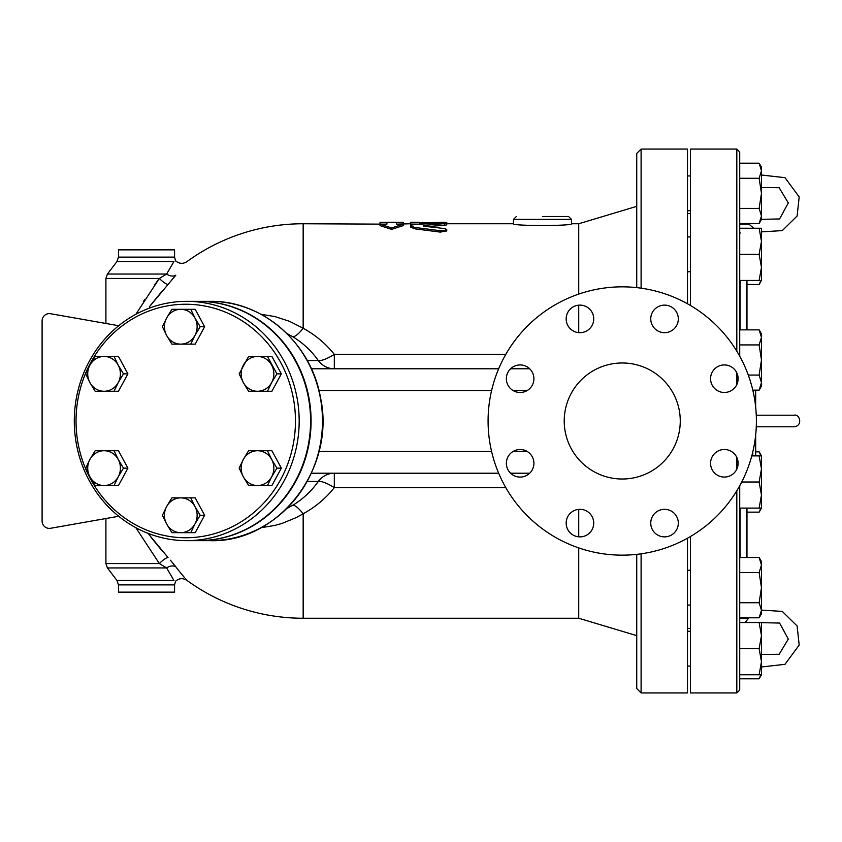 <?xml version="1.0" encoding="UTF-8"?>
<svg xmlns="http://www.w3.org/2000/svg" width="842" height="842" viewBox="0 0 842 842"><rect width="100%" height="100%" fill="white"/><g stroke="black" fill="none" stroke-linecap="round" stroke-linejoin="round"><path stroke-width="1.26" d="M564.224 421A58.014 58.014 0 0 1 651.245 370.754A58.014 58.014 0 0 1 651.245 471.246A58.014 58.014 0 0 1 564.224 421M734.087 368.964A13.777 13.777 0 0 1 734.087 388.446A13.777 13.777 0 0 1 714.605 388.446A13.777 13.777 0 0 1 714.605 368.964A13.777 13.777 0 0 1 734.087 368.964M664.538 305.12A13.777 13.777 0 0 1 678.315 318.897A13.777 13.777 0 0 1 664.538 332.674A13.777 13.777 0 0 1 650.75 318.897A13.777 13.777 0 0 1 664.538 305.12M570.202 309.151A13.777 13.777 0 0 1 589.695 309.151A13.777 13.777 0 0 1 589.695 328.643A13.777 13.777 0 0 1 570.202 328.643A13.777 13.777 0 0 1 570.202 309.151M506.358 378.711A13.777 13.777 0 0 1 520.135 364.933A13.777 13.777 0 0 1 533.912 378.711A13.777 13.777 0 0 1 520.135 392.488A13.777 13.777 0 0 1 506.358 378.711M510.389 473.036A13.777 13.777 0 0 1 510.389 453.554A13.777 13.777 0 0 1 529.881 453.554A13.777 13.777 0 0 1 529.881 473.036A13.777 13.777 0 0 1 510.389 473.036M579.949 536.88A13.777 13.777 0 0 1 566.171 523.103A13.777 13.777 0 0 1 579.949 509.326A13.777 13.777 0 0 1 593.726 523.103A13.777 13.777 0 0 1 579.949 536.88M674.274 532.849A13.777 13.777 0 0 1 654.792 532.849A13.777 13.777 0 0 1 654.792 513.357A13.777 13.777 0 0 1 674.274 513.357A13.777 13.777 0 0 1 674.274 532.849M738.118 463.289A13.777 13.777 0 0 1 724.341 477.067A13.777 13.777 0 0 1 710.564 463.289A13.777 13.777 0 0 1 724.341 449.512A13.777 13.777 0 0 1 738.118 463.289M756.4 421A134.162 134.162 0 0 1 555.162 537.185A134.162 134.162 0 0 1 555.162 304.815A134.162 134.162 0 0 1 756.4 421M403.234 223.751L403.234 222.341L396.35 222.299L396.35 224.161L403.234 224.161L391.635 227.95L380.037 224.161L386.92 224.161L386.92 222.299L380.037 222.341L380.037 223.751M386.92 224.161L303.162 223.751A197.249 197.249 0 0 0 186.882 261.673C182.861 264.156 179.083 263.841 175.525 260.715L175.241 260.862M403.234 224.161L403.234 225.603L391.635 229.361L380.037 225.603L380.037 224.161M391.635 229.361L391.635 227.95M410.486 223.751L396.35 224.161M444.218 225.319L444.218 223.888C448.133 223.277 446.776 222.993 440.145 223.014L415.127 224.467L411.285 225.14L410.538 226.003L414.727 227.414L440.366 230.729L444.85 230.582L446.744 229.582L445.165 228.645L424.852 226.319C422.737 225.972 422.737 225.645 424.852 225.34L446.744 223.404L446.744 224.846L444.218 225.319L427.252 226.561M424.852 226.319C422.737 225.972 422.737 225.645 424.852 225.34L424.852 226.319M446.744 229.55L446.744 230.95L440.145 232.087L415.559 228.929L410.486 227.235L410.486 225.814M440.145 230.697L440.345 232.108M410.486 222.341L410.486 222.919L442.176 222.341C448.07 222.414 448.07 222.541 442.176 222.73M412.969 224.73L410.486 224.372L410.486 222.919M419.621 224.151L419.621 222.919M578.728 294.09L578.728 223.751L571.476 223.751C573.265 226.077 511.673 226.077 513.462 223.751L513.462 219.404L571.476 219.404L568.582 216.499L542.469 216.499M253.021 356.461L267.472 356.461L276.913 373.859L271.661 382.563A17.408 16.356 -90 0 0 271.661 365.165A17.408 16.356 -90 0 0 257.505 356.461A17.408 16.356 -90 0 0 243.338 365.165A17.408 16.356 -90 0 0 243.338 382.563L239.149 373.859L248.59 356.461L271.903 356.461L281.344 373.859L271.903 391.267L248.59 391.267L243.338 382.563A17.408 16.356 -90 0 0 257.505 391.267A17.408 16.356 -90 0 0 271.661 382.563L267.472 391.267L253.021 391.267M243.338 476.835L239.149 468.141L243.338 459.437A17.408 16.356 -90 0 0 243.338 476.835A17.408 16.356 -90 0 0 257.505 485.539L248.59 485.539L243.338 476.835M248.59 450.733L257.505 450.733A17.408 16.356 -90 0 0 243.338 459.437L248.59 450.733M253.021 450.733L267.472 450.733L271.661 459.437A17.408 16.356 -90 0 0 257.505 450.733L271.903 450.733L281.344 468.141L271.903 485.539L257.505 485.539A17.408 16.356 -90 0 0 271.661 476.835L267.472 485.539L253.021 485.539M276.913 468.141L271.661 476.835A17.408 16.356 -90 0 0 271.661 459.437L276.913 468.141L281.344 468.141M166.621 506.568L171.873 497.864L180.777 497.864A17.408 16.356 -90 0 0 166.621 506.568A17.408 16.356 -90 0 0 166.621 523.977L162.432 515.272L166.621 506.568M176.304 497.864L190.755 497.864L194.944 506.568A17.408 16.356 -90 0 0 180.777 497.864L195.186 497.864L204.627 515.272L200.196 515.272L194.944 523.977A17.408 16.356 -90 0 0 194.944 506.568L200.196 515.272M180.777 532.681L171.873 532.681L166.621 523.977A17.408 16.356 -90 0 0 180.777 532.681A17.408 16.356 -90 0 0 194.944 523.977L190.755 532.681L180.777 532.681M104.061 450.733L114.038 450.733L118.227 459.437A17.408 16.356 -90 0 0 104.061 450.733A17.408 16.356 -90 0 0 89.905 459.437L95.157 450.733L104.061 450.733M123.479 468.141L118.227 476.835A17.408 16.356 -90 0 0 118.227 459.437L123.479 468.141L127.91 468.141L118.469 485.539L104.061 485.539A17.408 16.356 -90 0 0 118.227 476.835L114.038 485.539L99.577 485.539M89.905 476.835L85.716 468.141L89.905 459.437A17.408 16.356 -90 0 0 89.905 476.835A17.408 16.356 -90 0 0 104.061 485.539L95.157 485.539L89.905 476.835M118.227 365.165L123.479 373.859L118.227 382.563A17.408 16.356 -90 0 0 118.227 365.165A17.408 16.356 -90 0 0 104.061 356.461L114.038 356.461L118.227 365.165M99.577 356.461L118.469 356.461L127.91 373.859L118.469 391.267L104.061 391.267A17.408 16.356 -90 0 0 118.227 382.563L114.038 391.267L99.577 391.267M95.157 391.267L89.905 382.563A17.408 16.356 -90 0 0 104.061 391.267L95.157 391.267M89.905 365.165L95.157 356.461L104.061 356.461A17.408 16.356 -90 0 0 89.905 365.165A17.408 16.356 -90 0 0 89.905 382.563L85.716 373.859L89.905 365.165M281.344 373.859L276.913 373.859M204.627 515.272L195.186 532.681L176.304 532.681M127.91 468.141L118.469 450.733L99.577 450.733M127.91 373.859L123.479 373.859M194.944 335.432L190.755 344.136L180.777 344.136A17.408 16.356 -90 0 0 194.944 335.432A17.408 16.356 -90 0 0 194.944 318.023L200.196 326.728L194.944 335.432M171.873 344.136L166.621 335.432A17.408 16.356 -90 0 0 180.777 344.136L171.873 344.136M162.432 326.728L166.621 318.023A17.408 16.356 -90 0 0 166.621 335.432L162.432 326.728M180.777 309.319L190.755 309.319L194.944 318.023A17.408 16.356 -90 0 0 180.777 309.319A17.408 16.356 -90 0 0 166.621 318.023L171.873 309.319L180.777 309.319M200.196 326.728L204.627 326.728L195.186 309.319L176.304 309.319M204.627 326.728L195.186 344.136L176.304 344.136M260.988 527.713L274.85 525.44L282.186 523.377L296.405 517.514L303.162 513.767C315.561 506.937 325.938 498.222 334.316 487.623L334.316 473.215A21.755 20.44 -90 0 0 318.308 481.435C311.54 491.054 303.088 498.959 292.942 505.158L286.806 508.557M505.789 487.623L334.316 487.623A21.755 6.094 35.6 0 0 318.308 481.435L307.246 481.435M311.372 473.215L498.664 473.215M510.578 473.215L529.702 473.215M286.806 333.443L292.942 336.842C303.078 343.031 311.54 350.946 318.308 360.565A21.755 6.094 144.4 0 0 334.316 354.377C325.928 343.778 315.55 335.063 303.162 328.233L289.438 321.286L274.839 316.56L260.988 314.287M578.728 332.622L578.728 305.172M186.819 580.254L186.882 580.327A197.249 197.249 0 0 0 303.162 618.249L578.728 618.249L578.728 547.91M578.728 536.828L578.728 509.378M198.396 301.341A119.659 112.439 90 0 1 198.638 301.341A119.659 112.439 90 0 1 311.077 421A119.659 112.439 90 0 1 198.638 540.659A119.659 112.439 90 0 1 198.396 540.659M76.033 421A116.754 109.713 90 0 1 240.601 319.886A116.754 109.713 90 0 1 240.601 522.114A116.754 109.713 90 0 1 76.033 421M74.296 421A119.659 112.439 -90 0 0 186.735 540.659A119.659 112.439 -90 0 0 299.173 421A119.659 112.439 -90 0 0 186.735 301.341A119.659 112.439 -90 0 0 74.296 421M186.735 301.341L198.144 301.341A119.659 112.439 90 0 1 310.582 421A119.659 112.439 90 0 1 198.144 540.659L186.735 540.659M690.408 631.247L687.504 631.247M690.408 210.753L687.504 210.753L690.408 210.753M739.718 678.799L759.137 678.799L760.947 674.758M761.473 635.594L759.137 622.543L761.473 622.543L761.473 661.707L759.137 648.656L761.473 635.594M761.473 674.758L759.137 674.758L761.473 661.707L761.473 674.758L759.137 678.799M759.137 557.509L761.473 561.551L761.473 565.045L759.137 557.509L739.718 557.509M761.473 587.653L759.137 572.581L761.473 565.045L761.473 610.261L759.137 602.725L761.473 587.653M761.473 610.261L761.473 613.755L759.137 617.796L761.473 610.261M761.473 468.941L759.137 455.89L761.473 455.89L761.473 495.054L759.137 482.003L761.473 468.941L761.473 459.395M761.473 508.105L759.137 508.105L761.473 495.054L761.473 508.105L759.137 512.147L760.947 508.105M759.137 329.853L761.473 333.895L761.473 337.389L759.137 329.853L739.718 329.853L739.718 344.925L759.137 344.925L761.473 337.389L761.473 359.997L759.137 344.925M759.137 390.151L761.473 382.605L761.473 386.11L759.137 390.151L752.801 390.151M761.473 382.605L759.137 375.069L761.473 359.997L761.473 382.605M759.137 280.449L761.473 267.398L761.473 280.449L739.718 280.449L739.718 228.245L761.473 228.245L761.473 241.296L759.137 228.245M761.473 267.398L759.137 254.347L761.473 241.296L761.473 267.398M759.137 223.498L761.473 215.962L761.473 219.457L759.137 223.498L739.718 223.498L739.718 208.416L759.137 208.416L761.473 193.344L761.473 215.962L759.137 208.416M759.137 163.201L761.473 167.242L761.473 170.737L759.137 163.201L739.718 163.201M761.473 193.344L759.137 178.272L761.473 170.737L761.473 193.344M746.97 284.491L759.137 284.491L760.947 280.449M761.473 175.02L784.986 177.673L799.184 196.944L797.111 216.026L782.281 230.603L761.473 231.876L761.473 241.296M739.718 674.758L759.137 674.758M759.137 622.543L739.718 622.543L739.718 648.656L759.137 648.656M739.718 602.725L759.137 602.725M739.718 617.796L759.137 617.796M739.718 572.581L759.137 572.581M741.728 482.003L759.137 482.003M739.718 508.105L759.137 508.105M751.78 455.89L759.137 455.89M748.296 375.069L759.137 375.069M739.718 254.347L759.137 254.347M739.718 208.416L739.718 178.272L759.137 178.272M739.718 224.204L748.885 224.204M739.718 618.502L748.222 618.502M760.947 455.89L759.137 451.849L755.674 451.849M746.97 512.147L759.137 512.147M636.741 554.373L636.741 688.588L641.099 692.945L641.099 553.826M687.504 303.783L687.504 149.055L641.099 149.055L636.741 153.412L636.741 287.627M641.099 692.945L687.504 692.945L687.504 538.217M746.97 329.853L746.97 280.449L746.97 329.853M746.97 508.105L746.97 557.509L746.97 508.105M755.674 407.065L755.674 390.151L755.674 407.065M755.674 434.935L755.674 455.89L755.674 434.935M739.718 356.219L739.718 151.96L736.813 149.055L736.813 351.209M736.813 490.791L736.813 692.945L739.718 690.04L739.718 485.781M739.718 280.449L739.718 329.853M690.408 305.446L690.408 149.055L736.813 149.055M736.813 692.945L690.408 692.945L690.408 536.554M118.48 584.885L174.568 584.885L174.568 592.137L118.48 592.137L118.48 584.885L116.985 580.485L107.408 567.95L105.913 563.551L159.327 563.551L135.836 527.692L159.327 563.551A8.704 1.895 137.7 0 1 168.032 557.52L147.96 533.312M150.981 537.28L162.348 551.121M159.327 563.551L166.642 567.95A8.704 6.368 143.2 0 1 175.81 566.803L170.442 560.225M107.408 567.95L166.6 567.929M116.985 580.485L173.936 580.485C176.052 581.538 176.052 581.538 173.936 580.485L166.642 567.95M175.81 566.803C190.008 584.39 190.008 584.39 175.81 566.803L179.346 571.381M179.925 572.097L184.503 577.601M185.503 578.759L186.408 579.791M149.35 306.835L168.032 284.48A8.704 1.895 42.3 0 1 159.327 278.449L135.836 314.308M168.032 284.48L175.81 275.197A8.704 6.368 36.8 0 1 166.642 274.05L159.401 278.407M118.48 257.115L174.568 257.115L174.568 249.864L118.48 249.864L118.48 257.115L116.985 261.515L173.936 261.515C176.052 260.462 176.052 260.462 173.936 261.515L166.642 274.05L107.408 274.05L105.913 278.449L159.327 278.449L158.833 279.123M175.81 275.197C190.008 257.61 190.008 257.61 175.81 275.197L175.81 275.197M170.073 268.156L171.736 265.304M172.231 264.462L172.82 263.441M167.821 284.712L167.326 285.259M162.348 290.879L150.96 304.751M143.277 301.773L144.614 299.678M154.486 285.08L158.696 279.302M105.913 563.551L105.913 518.525L50.615 528.271A7.252 7.252 0 0 1 42.1 521.135L42.1 320.865A7.252 7.252 0 0 1 50.615 313.729L105.913 323.475L105.913 278.449M292.942 336.842A21.755 5.789 121.2 0 0 303.162 328.233L303.162 223.751M303.162 618.249L303.162 513.767A21.755 5.789 58.8 0 0 292.942 505.158M50.615 313.729L118.711 325.728M42.1 521.135L42.1 320.865M118.711 516.272L50.615 528.271M307.246 360.565L318.308 360.565A21.755 20.44 -90 0 0 334.316 368.785L334.316 354.377L505.789 354.377M529.702 368.785L510.578 368.785M498.664 368.785L311.372 368.785M415.559 228.929L415.559 227.519M442.176 222.972L442.176 222.341M422.526 223.751L422.526 222.341M527.187 451.459L513.083 451.459M491.581 451.459L318.95 451.459M752.769 451.975L752.769 455.89M736.813 457.438L736.813 469.141M736.813 372.859L736.813 384.562M740.107 329.853L740.107 280.449M740.107 557.509L740.107 508.105M746.58 508.105L746.58 557.509M746.58 280.449L746.58 329.853M210.047 301.341A119.659 112.439 90 0 1 322.486 421A119.659 112.439 90 0 1 210.047 540.659C278.565 543.069 336.074 468.489 320.507 397.698C311.298 343.104 262.346 300.32 210.047 301.341L198.638 301.341M641.099 288.175L641.099 149.055M318.95 390.541L491.581 390.541M513.083 390.541L527.187 390.541M396.35 222.299L386.92 222.299M419.621 222.299L410.486 222.299M446.744 223.93L446.744 222.477M513.462 219.404L516.367 216.499M571.476 223.751L571.476 219.404M513.462 223.751L446.744 223.751M425.82 223.751L419.621 223.751M761.473 187.545L779.155 187.703L788.301 202.933L779.597 218.931L761.473 219.352M748.222 223.498L753.769 228.245M756.274 426.799L794.111 426.799C803.163 425.81 799.763 413.654 794.111 415.201L756.274 415.201M761.473 654.455L779.155 654.297L788.301 639.067L779.597 623.069L761.473 622.648M745.117 622.543L748.885 617.796M761.473 610.124L782.281 611.397L797.111 625.974L799.184 645.056L784.986 664.327L761.473 666.98M690.408 666.054L687.504 666.054L690.408 666.054M690.408 570.244L687.504 570.244M690.408 605.061L687.504 605.061M690.408 236.939L687.504 236.939M690.408 271.755L687.504 271.755M690.408 175.946L687.504 175.946L690.408 175.946M761.473 280.449L759.137 284.491M761.473 455.89L759.137 451.849M740.107 233.129L739.718 231.676M687.504 628.395L690.408 628.395M687.504 213.605L690.408 213.605M174.568 584.885L175.525 581.285C179.083 578.159 182.861 577.844 186.882 580.327M175.525 260.715L174.568 257.115M116.985 261.515L107.408 274.05M198.638 540.659L210.047 540.659M578.728 618.249L636.741 635.647M578.728 223.751L636.741 206.353"/></g></svg>
